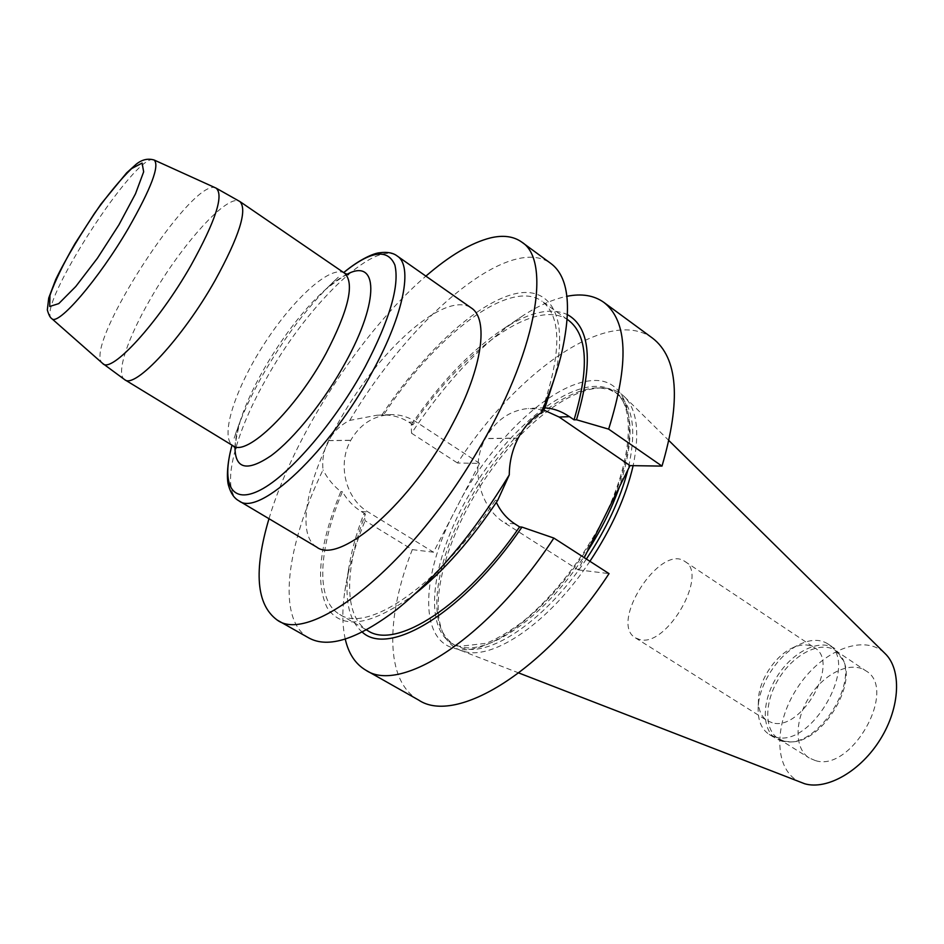 <?xml version="1.0" encoding="UTF-8"?>
<svg xmlns="http://www.w3.org/2000/svg" width="944" height="944" viewBox="0 0 944 944"><rect width="100%" height="100%" fill="white"/><g stroke="black" fill="none" stroke-linecap="round" stroke-linejoin="round"><path stroke-width="0.71" stroke-dasharray="4.72 3.54" d="M316.582 547.024C292.581 532.227 311.508 462.088 351.793 400.232C391.689 338.129 447.893 292.097 471.233 307.921M268.981 518.716C293.277 436.517 360.879 331.981 425.886 276.12M479.599 463.362L416.162 421.933C407.714 416.505 398.557 414.097 388.692 414.711C372.302 416.375 359.664 424.894 350.779 440.258L350.72 440.376C337.091 464.389 345.681 498.939 368.278 512.073L433.497 552.205L479.599 463.362L457.521 463.032C516.285 372.172 608.585 305.773 652.646 338.223M543.166 409.767L528.239 408.469C509.76 410.392 495.47 420.399 485.369 438.5L485.299 438.63C469.805 466.95 479.469 507.695 504.946 523.059L578.188 569.857L584.253 557.656M578.188 569.857L609.033 573.622M418.629 700.059C384.81 681.013 385.671 617.305 412.304 549.62L365.08 520.71L363.829 513.937L365.458 514.067C344.548 568.406 343.38 616.703 367.841 630.71M433.497 552.205L412.304 549.62M345.244 639.053C342.318 625.919 342.094 610.497 344.584 592.785C347.829 570.447 354.649 546.423 365.08 520.71M568.571 320.346C535.98 296.451 463.374 349.894 412.894 424.824L411.183 424.883L411.549 433.213C446.453 380.751 484.083 341.244 524.451 314.694C539.579 305.16 553.739 299.024 566.919 296.31M411.549 433.213L457.521 463.032M362.236 632.091C348.95 620.409 344.371 599.747 348.489 570.105C350.979 552.759 356.089 534.044 363.829 513.937M411.183 424.883C440.919 381.636 472.307 349.186 505.359 327.556C530.717 311.638 551.438 307.343 567.533 314.671M365.458 514.067L361.292 511.518C353.528 506.657 347.227 500.049 342.377 491.671C318.494 548.806 315.06 600.349 339.639 614.391C367.393 633.92 440.199 584.584 495.423 500.202L496.367 502.361M544.747 407.879L542.906 407.832C561.692 351.852 561.432 316.346 542.127 301.313L567.25 319.391M412.894 424.824L408.835 422.192C401.294 417.378 392.857 414.971 383.535 414.959C434.618 336.288 509.736 277.548 542.127 301.313M308.723 637.884C276.155 619.524 286.386 545.726 323.025 469.852C321.939 459.457 323.792 449.722 328.583 440.659L328.642 440.553C333.669 431.561 340.713 424.847 349.776 420.399L376.927 415.23L381.907 415.03C420.717 356.124 471.599 307.119 510.35 295.035C548.901 282.976 570.424 313.963 554.234 378.957L561.102 355.475M544.948 407.749L542.906 407.832M381.907 415.03L383.535 414.959M495.423 500.202L497.712 500.332M396.81 609.482L415.407 593.587C371.322 625.966 341.846 630.58 327.002 607.452C315.084 581.834 319.697 543.201 340.819 491.588C333.326 485.688 327.391 478.443 323.025 469.852M342.377 491.671L340.819 491.588M349.776 420.399C410.357 318.187 509.312 233.074 550.883 263.482M586.401 559.037C546.836 618.757 491.989 656.469 463.008 648.351L454.371 644.953L451.267 642.829L445.91 637.401L442.37 631.737C427.125 601.021 444.494 537.502 479.788 483.009C514.999 428.482 565.822 386.592 600.077 387.89L609.187 389.494L617.057 393.424C633.271 405.531 636.893 431.007 627.913 469.852M589.917 561.302C549.821 621.848 494.149 659.986 464.743 651.631L460.2 650.227C453.037 647.313 447.574 642.144 443.798 634.722C428.328 603.523 445.863 539.236 481.546 484.154C517.159 429.024 568.595 386.662 603.393 387.972C611.7 388.373 618.65 391.241 624.255 396.574C637.011 409.342 639.973 432.376 633.141 465.663M640.032 639.654L635.454 637.896C608.703 623.052 660.387 543.154 684.884 561.468C708.885 573.964 667.078 647.159 640.032 639.654M772.192 722.738L767.201 720.685C761.36 716.767 758.445 710.136 758.433 700.79C758.28 681.308 774.847 655.679 792.689 647.832C801.208 644.009 808.453 643.95 814.424 647.667C840.738 661.886 801.456 732.072 772.192 722.738M775.201 736.945L769.207 734.444C761.82 729.511 758.126 721.181 758.126 709.463C757.949 685.273 778.34 653.755 800.465 643.997C811.156 639.194 820.265 639.147 827.794 643.855C860.704 661.661 811.628 749.076 775.201 736.945M782.234 741.335L776.204 738.81C760.876 729.346 761.997 699.551 777.632 675.656C793.019 651.596 819.722 638.345 834.649 648.445L842.921 659.101C855.925 686.288 819.439 742.704 789.314 741.984L782.234 741.335M784.358 741.229L778.434 738.751C763.46 729.5 764.534 700.401 779.791 677.049C794.824 653.555 820.926 640.646 835.511 650.51L843.617 660.953C856.326 687.527 820.737 742.55 791.284 741.866L784.358 741.229M815.25 760.534L809.22 757.973C793.939 748.533 794.6 719.493 809.704 696.401C824.572 673.143 850.78 660.635 865.66 670.7C898.57 688.672 851.571 772.924 815.25 760.534M801.48 782.694C773.832 771.885 772.924 725.016 797.102 688.247C820.725 651.112 863.831 632.716 885.035 653.508M611.075 503.707C643.348 430.287 630.675 376.774 591.534 380.644C552.629 383.724 497.276 435.042 462.725 495.871L450.63 519.176C421.166 580.595 420.056 640.846 455.185 648.54C488.673 658.853 557.432 604.774 597.481 531.047M587.109 551.91C547.414 614.414 490.042 655.195 460.283 646.746L451.669 643.36C419.726 623.89 434.818 546.564 477.322 481.416C519.306 415.938 583.64 370.461 614.485 391.607C633.448 406.392 635.111 438.146 619.465 486.844M328.642 440.553L350.779 440.258M408.835 422.192L416.162 421.933M361.292 511.518L368.278 512.073M328.583 440.659L350.72 440.376M518.221 438.075L485.369 438.5M518.15 438.205L485.299 438.63M514.822 523.849L504.946 523.059M348.348 274.68C347.451 273.382 339.793 278.362 325.385 289.631L338.282 277.229C310.163 303.154 284.404 336.737 261.016 378.013C249.051 399.536 240.071 419.655 234.077 438.358L240.095 421.508C253.122 379.264 292.203 318.848 325.385 289.631C333.22 282.645 340.371 277.56 346.861 274.362M234.973 447.362C235.233 440.128 236.932 431.514 240.095 421.508C235.729 439.279 234.324 448.294 235.882 448.577M238.95 500.851C220.518 490.337 233.758 436.553 264.721 381.494C305.101 307.319 374.19 238.761 397.271 256.048M51.672 318.529C35.105 307.874 137.671 149.282 154.191 160.032M215.975 188.068C193.024 175.289 81.526 347.699 102.589 363.369M344.678 273.264C331.261 264.202 293.419 298.528 264.367 343.687C235.091 388.704 219.303 437.296 233.074 445.816M124.761 379.712C115.321 374.414 127.641 337.964 150.863 298.198C181.614 244.354 228.354 192.399 239.965 201.591M348.489 570.105L344.584 592.785M505.359 327.556L524.451 314.694M339.639 614.391L366.437 629.896M442.37 631.737L443.798 634.722M600.077 387.89L603.393 387.972M617.057 393.424L614.485 391.607C636.445 404.834 633.353 465.498 597.587 529.761C576.182 567.167 551.544 597.564 523.672 620.94C510.456 630.958 497.984 638.427 486.254 643.324L459.291 646.357L451.669 643.36L454.371 644.953M635.454 637.896L767.201 720.685M684.884 561.468L814.424 647.667M758.433 700.79L758.126 709.463M792.689 647.832L800.465 643.997M769.207 734.444L776.204 738.81M827.794 643.855L834.649 648.445M843.617 660.953L842.921 659.101M791.284 741.866L789.314 741.984M778.434 738.751L809.22 757.973M835.511 650.51L865.66 670.7M669.048 440.706L624.255 396.574M518.822 672.978L460.2 650.227M376.939 415.242L388.692 414.711M544.995 407.725L528.239 408.469"/><path stroke-width="1.42" d="M453.037 423.113C412.434 502.326 339.628 565.409 316.582 547.024L238.95 500.851C258.963 517.595 330.459 450.949 373.151 370.355C404.162 313.585 412.941 265.594 397.271 256.048L471.233 307.921C488.874 318.883 482.655 367.358 453.037 423.113M425.886 276.12C449.592 255.612 471.068 242.879 490.314 237.935C503.034 234.879 513.489 236.248 521.678 242.042C552.24 260.52 536.334 353.811 476.26 453.273C408.728 568.382 309.974 644.728 277.194 620.055C256.249 604.703 253.511 570.919 268.981 518.716M584.253 557.656L630.014 465.616L662.004 466.1C681.167 400.527 678.052 357.906 652.646 338.223L603.782 302.328C627.701 320.913 629.318 363.18 608.644 429.131L662.004 466.1M365.847 670.205C400.598 694.147 488.65 637.979 553.857 538.068L609.033 573.622C545.007 671.656 455.692 725.193 418.629 700.059L365.847 670.205C355.451 664.069 348.572 653.685 345.244 639.053M566.919 296.31C581.634 293.348 593.918 295.354 603.782 302.328M553.857 538.068L521.949 527.094C463.693 612.833 388.893 657.331 362.236 632.091M567.533 314.671C590.437 327.556 593.434 362.59 576.501 419.761L608.644 429.131M521.949 527.094L519.589 526.905C465.262 606.237 395.843 649.909 367.841 630.71L366.437 629.896M567.25 319.391L568.571 320.346C587.581 334.896 589.41 368.054 574.046 419.832L576.501 419.761M496.367 502.361C500.627 511.424 506.775 518.586 514.822 523.849L519.589 526.905M574.046 419.832L569.433 416.67C561.468 411.242 553.243 408.315 544.747 407.879M554.234 378.957L544.948 407.749M277.194 620.055L308.723 637.884C328.229 648.74 357.587 639.277 396.81 609.482C436.942 577.162 474.431 532.298 509.264 474.915L497.712 500.332C471.398 539.661 443.963 570.754 415.407 593.587M521.678 242.042L550.883 263.482C568.772 276.816 572.182 307.484 561.102 355.475C556.618 373.293 549.974 392.421 541.172 412.847L545.278 407.725M509.264 474.915C509.371 461.887 512.332 449.651 518.15 438.205L518.221 438.075C524.156 426.759 531.802 418.345 541.172 412.847M627.913 469.852C620.314 498.998 606.473 528.723 586.401 559.037M633.141 465.663C626.002 496.603 611.594 528.487 589.917 561.302M669.048 440.706L885.035 653.508C901.697 669.308 900.34 706.962 880.575 738.928C860.963 770.988 827.204 790.305 804.748 783.78L518.822 672.978M630.014 465.616L559.131 417.024L543.166 409.767M597.481 531.047L611.075 503.707M619.465 486.844C611.795 508.545 601.009 530.233 587.109 551.91M569.433 416.67L559.131 417.024M238.95 500.851C234.289 498.373 230.867 493.441 228.696 486.042C226.843 481.027 226.312 465.675 232.047 445.179C221.132 484.343 231.339 505.252 260.721 489.818C289.926 474.679 335.427 421.756 365.21 366.697C389.837 319.426 399.725 285.536 394.875 265.004C387.677 248.296 370.614 250.821 343.675 272.592C359.924 259.034 374.072 253.181 379.559 252.768C387.276 251.729 393.176 252.827 397.271 256.048M346.861 274.362C377.895 257.464 380.125 300.027 345.516 362.449C324.606 400.775 294.127 438.712 271.07 455.704C247.139 471.882 235.103 469.097 234.973 447.362M51.672 318.529C50.115 317.585 48.675 314.718 47.33 309.939L48.722 298.021L55.767 279.448C66.269 257.806 81.337 232.684 100.973 204.069L126.614 172.882L136.219 164.209C141.978 159.56 147.96 158.167 154.191 160.032C159.796 165.554 151.217 188.281 128.443 228.224C98.613 279.448 57.655 326.813 51.672 318.529L102.707 363.475C111.003 374.261 158.273 322.942 190.9 265.535C215.657 220.802 224.058 194.995 216.117 188.139L215.975 188.068M102.589 363.369L124.761 379.712L233.074 445.816C246.526 457.108 295.85 409.472 326.022 353.445C348.607 309.986 354.826 283.259 344.678 273.264L348.348 274.68M154.191 160.032L216.117 188.139L239.965 201.591C247.623 209.957 239.304 236.295 214.996 280.604C182.735 337.893 134.957 389.164 124.761 379.712M118.932 224.814L97.421 258.208L75.791 286.48L58.764 303.614L49.702 306.481L49.973 295.307C54.74 281.642 63.036 264.485 74.859 243.835L94.553 213.273C108.548 193.85 120.903 178.959 131.605 168.598L142.096 163.076L143.665 171.808L135.499 193.78L118.932 224.814M239.965 201.591L344.678 273.264M233.074 445.816L235.882 448.577"/></g></svg>
